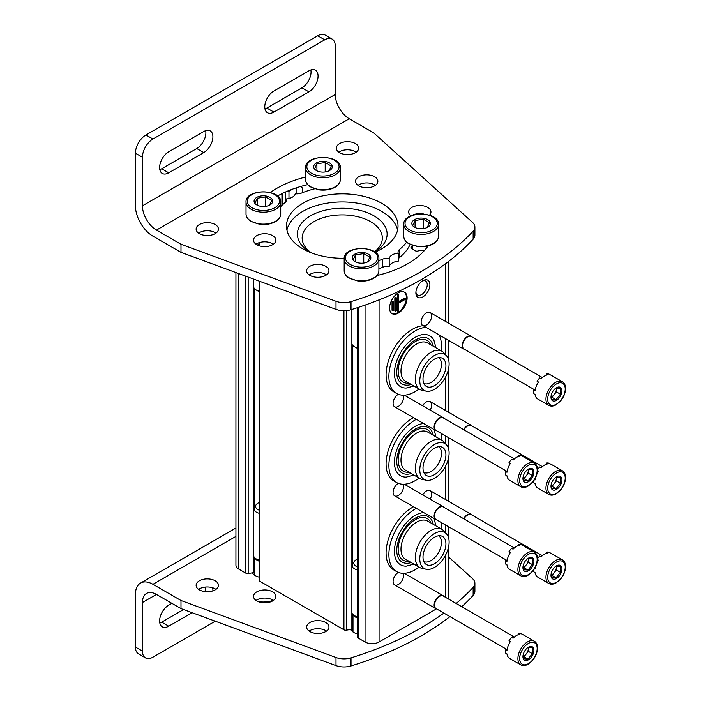 <?xml version="1.0" encoding="UTF-8"?>
<svg xmlns="http://www.w3.org/2000/svg" width="701" height="701" viewBox="0 0 701 701"><rect width="100%" height="100%" fill="white"/><g stroke="black" fill="none" stroke-linecap="round" stroke-linejoin="round"><path stroke-width="1.05" d="M286.437 191.583A2.48 1.428 0 0 0 288.97 191.233L292.729 189.068M302.464 192.687L302.464 188.622A3.715 2.147 0 0 0 300.107 186.632M235.93 272.566L235.93 565.085A9.919 5.722 0 0 0 238.831 569.133L245.771 573.138A2.48 1.428 0 0 0 248.172 573.506L253.727 572.647A0.99 0.57 0 0 0 254.445 571.998L254.445 557.461L254.463 572.095M254.822 569.449A9.052 5.222 0 0 0 254.463 570.263M259.3 579.937A2.48 1.428 0 0 0 259.212 580.305A2.48 1.428 0 0 0 259.94 581.322L343.937 629.813A2.48 1.428 0 0 0 346.329 630.181L351.884 629.323A0.99 0.57 0 0 0 352.612 628.674L352.612 614.129M352.989 626.124A9.052 5.222 0 0 0 352.621 626.939M357.466 636.604A2.48 1.428 0 0 0 357.379 636.981A2.48 1.428 0 0 0 358.106 637.989L365.046 641.993A9.919 5.722 0 0 0 379.066 641.993L436.46 608.862M389.581 308.019A12.399 7.159 120 0 0 392.148 313.697A12.399 7.159 120 0 0 404.547 306.539A12.399 7.159 120 0 0 404.547 292.229A12.399 7.159 120 0 0 394.996 295.55A12.399 7.159 120 0 0 389.581 308.019M422.887 296.891A9.919 5.722 -60 0 1 415.877 292.843A9.919 5.722 -60 0 1 422.887 280.698A9.919 5.722 -60 0 1 429.897 284.746A9.919 5.722 -60 0 1 422.887 296.891M403.206 484.26A7.439 4.294 -60 0 1 398.352 495.458A7.439 4.294 -60 0 1 393.086 492.417A7.439 4.294 -60 0 1 398.291 483.339M403.206 573.322A7.439 4.294 -60 0 1 398.352 584.511A7.439 4.294 -60 0 1 393.086 581.48A7.439 4.294 -60 0 1 398.291 572.402M403.206 395.198A7.439 4.294 -60 0 1 398.352 406.396A7.439 4.294 -60 0 1 393.086 403.355A7.439 4.294 -60 0 1 398.291 394.277M422.712 405.8A7.439 4.294 -60 0 1 426.392 401.945A7.439 4.294 -60 0 1 431.246 402.865A7.439 4.294 -60 0 1 430.151 410.094M422.712 494.862A7.439 4.294 -60 0 1 426.392 490.998A7.439 4.294 -60 0 1 431.246 491.918A7.439 4.294 -60 0 1 430.151 499.156M423.553 325.702A7.439 4.294 -60 0 1 421.135 321.987A7.439 4.294 -60 0 1 426.392 312.883A7.439 4.294 -60 0 1 431.65 315.914A7.439 4.294 -60 0 1 426.392 325.027A7.439 4.294 -60 0 1 424.587 325.702M411.671 248.715L411.671 246.691A2.48 1.428 0 0 0 410.944 247.707A2.48 1.428 0 0 0 411.671 248.715L415.176 250.739A2.48 1.428 0 0 0 418.681 250.739L419.286 250.388A9.052 5.222 0 0 0 424.859 250.038M411.671 246.691L412.276 246.34L412.276 249.065M412.092 245.297A9.052 5.222 0 0 0 412.276 246.34M310.964 252.71A44.864 25.902 180 0 1 310.534 252.456A44.864 25.902 180 0 1 310.263 215.987A44.864 25.902 180 0 1 373.423 215.514A44.864 25.902 180 0 1 374.79 251.983M311.577 252.947A40.088 23.151 180 0 1 302.175 238.55A40.088 23.151 180 0 1 342.254 214.892A40.088 23.151 180 0 1 382.334 238.55A40.088 23.151 180 0 1 374.509 251.79M422.186 281.145A8.035 4.644 -60 0 1 425.577 281.066A8.035 4.644 -60 0 1 426.813 287.506A8.035 4.644 -60 0 1 421.564 294.586A8.035 4.644 -60 0 1 417.542 294.99A8.035 4.644 -60 0 1 415.912 292.019M392.735 310.657L393.436 310.254L393.436 301.342L392.735 301.745L392.735 310.657L392.034 310.254L392.034 301.342L392.735 301.745M392.034 301.342L393.436 301.342M395.539 311.06L396.24 310.657L396.24 297.697L395.539 298.109L395.539 311.06L394.838 310.657L394.838 297.697L395.539 298.109M394.838 297.697L396.24 297.697M405.362 299.318L405.362 298.512L398.703 302.359L398.703 294.665L398.002 295.068L398.002 311.262L398.703 310.858L398.703 303.165L405.362 299.318M398.703 301.544L404.661 298.109L405.362 298.512M398.703 294.665L397.301 294.665L397.301 310.858L398.002 311.262M397.301 294.665L398.002 295.068M391.806 313.478A12.399 7.159 120 0 0 403.846 306.135A12.399 7.159 120 0 0 404.188 292.045M438.668 357.659A14.87 8.587 -60 0 1 440.587 369.655A14.87 8.587 -60 0 1 430.949 382.509A14.87 8.587 -60 0 1 423.798 383.403M419.11 389.002A37.188 21.468 -60 0 1 415.176 391.622A37.188 21.468 -60 0 1 396.582 393.463L393.778 391.841A37.188 21.468 -60 0 1 390.755 354.837A37.188 21.468 -60 0 1 423.238 325.72M396.582 393.463A37.188 21.468 -60 0 1 393.559 356.45A37.188 21.468 -60 0 1 426.042 327.341M439.124 334.885A37.188 21.468 -60 0 1 441.174 350.789M413.888 385.988L406.282 388.03A29.328 16.938 -60 0 1 400.508 352.787A29.328 16.938 -60 0 1 433.91 340.169L435.952 347.775M411.207 384.437A26.2 15.124 -60 0 1 398.44 380.091C395.977 375.28 396.214 368.691 399.167 360.332C405.502 346.347 413.485 338.679 423.124 337.347A26.2 15.124 -60 0 1 433.271 346.224M408.928 383.123A24.044 13.88 -60 0 1 403.154 354.312A24.044 13.88 -60 0 1 430.992 344.91M426.243 391.158L422.212 390.334A22.064 12.741 -60 0 1 419.917 389.476L405.546 381.178A22.064 12.741 -60 0 1 405.546 355.696A22.064 12.741 -60 0 1 427.61 342.955L441.98 351.262A22.064 12.741 -60 0 1 443.873 352.813L446.598 355.889A20.732 11.97 -60 0 1 447.404 372.853A20.732 11.97 -60 0 1 434.454 389.318A20.732 11.97 -60 0 1 426.243 391.158A20.732 11.97 -60 0 1 424.087 366.404A20.732 11.97 -60 0 1 446.598 355.889M419.917 389.476A22.064 12.741 -60 0 1 419.917 363.994A22.064 12.741 -60 0 1 441.98 351.262M434.454 385.62A16.202 9.358 -60 0 1 424.972 385.278A16.202 9.358 -60 0 1 426.357 367.71A16.202 9.358 -60 0 1 440.876 357.729A16.202 9.358 -60 0 1 445.415 369.944A16.202 9.358 -60 0 1 434.454 385.62M438.668 446.712A14.87 8.587 -60 0 1 440.587 458.717A14.87 8.587 -60 0 1 430.949 471.571A14.87 8.587 -60 0 1 423.798 472.456M419.11 478.064A37.188 21.468 -60 0 1 415.176 480.676A37.188 21.468 -60 0 1 396.582 482.516L393.778 480.904A37.188 21.468 -60 0 1 388.31 450.34A37.188 21.468 -60 0 1 413.546 417.682M396.582 482.516A37.188 21.468 -60 0 1 391.114 451.961A37.188 21.468 -60 0 1 416.359 419.303M441.428 433.551A37.188 21.468 -60 0 1 441.174 439.851M413.888 475.05L406.282 477.092A29.328 16.938 -60 0 1 396.354 451.111A29.328 16.938 -60 0 1 423.728 423.562M411.207 473.499A26.2 15.124 -60 0 1 398.44 469.153C395.977 464.342 396.214 457.753 399.167 449.385C405.502 435.4 413.485 427.741 423.124 426.41A26.2 15.124 -60 0 1 433.271 435.286M408.928 472.185A24.044 13.88 -60 0 1 403.154 443.374A24.044 13.88 -60 0 1 430.992 433.972M426.243 480.211L422.212 479.396A22.064 12.741 -60 0 1 419.917 478.529L405.546 470.231A22.064 12.741 -60 0 1 405.546 444.758A22.064 12.741 -60 0 1 427.61 432.018L441.98 440.316A22.064 12.741 -60 0 1 443.873 441.867L446.598 444.951A20.732 11.97 -60 0 1 447.404 461.906A20.732 11.97 -60 0 1 434.454 478.38A20.732 11.97 -60 0 1 426.243 480.211A20.732 11.97 -60 0 1 424.087 455.466A20.732 11.97 -60 0 1 446.598 444.951M419.917 478.529A22.064 12.741 -60 0 1 419.917 453.056A22.064 12.741 -60 0 1 441.98 440.316M434.454 474.682A16.202 9.358 -60 0 1 424.972 474.34A16.202 9.358 -60 0 1 426.357 456.772A16.202 9.358 -60 0 1 440.876 446.782A16.202 9.358 -60 0 1 445.415 458.997A16.202 9.358 -60 0 1 434.454 474.682M438.668 535.774A14.87 8.587 -60 0 1 440.587 547.779A14.87 8.587 -60 0 1 430.949 560.634A14.87 8.587 -60 0 1 423.798 561.519M419.11 567.127A37.188 21.468 -60 0 1 415.176 569.738A37.188 21.468 -60 0 1 396.582 571.578L393.778 569.957A37.188 21.468 -60 0 1 388.31 539.402A37.188 21.468 -60 0 1 413.546 506.744M396.582 571.578A37.188 21.468 -60 0 1 391.114 541.023A37.188 21.468 -60 0 1 416.359 508.365M441.428 522.613A37.188 21.468 -60 0 1 441.174 528.913M413.888 564.112L406.282 566.145A29.328 16.938 -60 0 1 396.354 540.164A29.328 16.938 -60 0 1 423.728 512.624M411.207 562.561A26.2 15.124 -60 0 1 398.44 558.215C395.977 553.396 396.214 546.806 399.167 538.447C405.502 524.462 413.485 516.803 423.124 515.463A26.2 15.124 -60 0 1 433.271 524.348M408.928 561.247A24.044 13.88 -60 0 1 403.154 532.436A24.044 13.88 -60 0 1 430.992 523.034M426.243 569.273L422.212 568.45A22.064 12.741 -60 0 1 419.917 567.591L405.546 559.293A22.064 12.741 -60 0 1 405.546 533.82A22.064 12.741 -60 0 1 427.61 521.08L441.98 529.378A22.064 12.741 -60 0 1 443.873 530.929L446.598 534.013A20.732 11.97 -60 0 1 447.404 550.968A20.732 11.97 -60 0 1 434.454 567.442A20.732 11.97 -60 0 1 426.243 569.273A20.732 11.97 -60 0 1 424.087 544.519A20.732 11.97 -60 0 1 446.598 534.013M419.917 567.591A22.064 12.741 -60 0 1 419.917 542.118A22.064 12.741 -60 0 1 441.98 529.378M434.454 563.735A16.202 9.358 -60 0 1 424.972 563.402A16.202 9.358 -60 0 1 426.357 545.834A16.202 9.358 -60 0 1 440.876 535.844A16.202 9.358 -60 0 1 445.415 548.059A16.202 9.358 -60 0 1 434.454 563.735M548.769 405.344L537.72 398.974A13.634 7.869 -60 0 1 535.021 394.409L533.619 393.603A13.634 7.869 120 0 1 533.619 390.098L535.021 390.913A13.634 7.869 -60 0 1 538.464 382.027L537.062 381.213A13.634 7.869 120 0 1 539.691 377.953L541.093 378.759A13.634 7.869 -60 0 1 547.989 374.781L546.587 373.966A13.634 7.869 120 0 1 549.207 374.203L550.609 375.009A13.634 7.869 -60 0 1 551.354 375.359L562.404 381.73A13.634 7.869 -60 0 0 548.769 389.607A13.634 7.869 -60 0 0 548.769 405.344C550.828 406.492 553.247 406.317 556.007 404.845L560.458 401.121C563.735 397.152 565.444 392.937 565.584 388.477C565.532 385.235 564.471 382.991 562.404 381.73M561.939 390.886A7.746 4.469 -60 0 1 556.463 400.367A7.746 4.469 -60 0 1 550.986 397.213A7.746 4.469 -60 0 1 551.713 393.62A7.746 4.469 -60 0 1 557.873 387.118A7.746 4.469 -60 0 1 561.939 390.886M551.661 399.255L556.042 399.649L560.423 394.199L560.423 388.354L556.042 387.96M556.27 387.855A6.195 3.575 -60 0 1 556.392 388.95L556.392 387.828M556.392 388.95A6.195 3.575 -60 0 1 554.202 394.593L556.392 391.868L556.392 388.95M551.109 397.239L552.011 397.318L554.202 394.593A6.195 3.575 -60 0 1 551.065 396.959M560.423 394.199L556.392 391.868M556.042 399.649L552.011 397.318M533.619 390.098A4.96 2.865 120 0 0 535.301 389.318M538.149 382.518A4.96 2.865 120 0 0 537.457 381.44M546.281 375.21A4.96 2.865 120 0 0 546.587 373.966M464.649 349.396A7.439 4.294 -60 0 1 463.694 349.072A7.439 4.294 -60 0 1 463.694 340.484A7.439 4.294 -60 0 1 471.133 336.191A7.439 4.294 -60 0 1 471.887 336.857M534.574 389.774L464.036 349.045A7.238 4.18 -60 0 1 464.036 340.686A7.238 4.18 -60 0 1 471.274 336.506L542.381 377.559M548.769 494.407C550.828 495.546 553.247 495.379 556.007 493.898L560.458 490.183C563.735 486.205 565.444 481.99 565.584 477.539C565.532 474.297 564.471 472.045 562.404 470.792A13.634 7.869 -60 0 0 548.769 478.66A13.634 7.869 -60 0 0 548.769 494.407L537.72 488.036A13.634 7.869 -60 0 1 535.021 483.471L533.619 482.665A13.634 7.869 120 0 1 533.496 481.123M534.477 479.659L535.021 479.966A13.634 7.869 -60 0 1 535.371 478.064M537.089 473.455A13.634 7.869 -60 0 1 538.464 471.081L537.527 470.537A4.96 2.865 120 0 1 538.149 471.58M537.536 469.582A13.634 7.869 120 0 1 539.691 467.006L541.093 467.821A13.634 7.869 -60 0 1 547.989 463.834L546.587 463.028A13.634 7.869 120 0 1 549.207 463.265L550.609 464.071A13.634 7.869 -60 0 1 551.354 464.412L562.404 470.792M561.939 479.94A7.746 4.469 -60 0 1 556.463 489.429A7.746 4.469 -60 0 1 550.986 486.266A7.746 4.469 -60 0 1 551.713 482.682A7.746 4.469 -60 0 1 557.873 476.181A7.746 4.469 -60 0 1 561.939 479.94M551.661 488.317L556.042 488.711L560.423 483.261L560.423 477.416L556.042 477.022M556.27 476.917A6.195 3.575 -60 0 1 556.392 478.003L556.392 476.882M556.392 478.003A6.195 3.575 -60 0 1 554.202 483.655L556.392 480.93L556.392 478.003M551.109 486.301L552.011 486.38L554.202 483.655A6.195 3.575 -60 0 1 551.065 486.021M560.423 483.261L556.392 480.93M556.042 488.711L552.011 486.38M546.281 464.272A4.96 2.865 120 0 0 546.587 463.028M463.633 429.652A7.439 4.294 -60 0 1 471.133 425.253A7.439 4.294 -60 0 1 471.887 425.919M463.974 429.853A7.238 4.18 -60 0 1 471.274 425.568L542.381 466.621M548.769 583.469C550.828 584.608 553.247 584.441 556.007 582.96L560.458 579.245C563.735 575.267 565.444 571.052 565.584 566.601C565.532 563.359 564.471 561.107 562.404 559.854A13.634 7.869 -60 0 0 548.769 567.722A13.634 7.869 -60 0 0 548.769 583.469L537.72 577.089A13.634 7.869 -60 0 1 535.021 572.533L533.619 571.718A13.634 7.869 120 0 1 533.496 570.176M534.477 568.721L535.021 569.028A13.634 7.869 -60 0 1 535.371 567.118M537.089 562.517A13.634 7.869 -60 0 1 538.464 560.143L537.527 559.6A4.96 2.865 120 0 1 538.149 560.634M537.536 558.644A13.634 7.869 120 0 1 539.691 556.068L541.093 556.874A13.634 7.869 -60 0 1 547.989 552.896L546.587 552.09A13.634 7.869 120 0 1 549.207 552.318L550.609 553.133A13.634 7.869 -60 0 1 551.354 553.475L562.404 559.854M561.939 569.002A7.746 4.469 -60 0 1 556.463 578.491A7.746 4.469 -60 0 1 550.986 575.328A7.746 4.469 -60 0 1 551.713 571.744A7.746 4.469 -60 0 1 557.873 565.234A7.746 4.469 -60 0 1 561.939 569.002M551.661 577.379L556.042 577.764L560.423 572.314L560.423 566.469L556.042 566.084M556.27 565.979A6.195 3.575 -60 0 1 556.392 567.065L556.392 565.944M556.392 567.065A6.195 3.575 -60 0 1 554.202 572.708L556.392 569.983L556.392 567.065M551.109 575.355L552.011 575.442L554.202 572.708A6.195 3.575 -60 0 1 551.065 575.083M560.423 572.314L556.392 569.983M556.042 577.764L552.011 575.442M546.281 553.334A4.96 2.865 120 0 0 546.587 552.09M463.633 518.714A7.439 4.294 -60 0 1 471.133 514.315A7.439 4.294 -60 0 1 471.887 514.981M463.974 518.915A7.238 4.18 -60 0 1 471.274 514.63L542.381 555.683M520.72 486.713L509.68 480.343A13.634 7.869 -60 0 1 506.972 475.777L505.57 474.971A13.634 7.869 120 0 1 505.57 471.466L506.972 472.281A13.634 7.869 -60 0 1 510.416 463.396L509.014 462.581A13.634 7.869 120 0 1 511.642 459.313L513.044 460.128A13.634 7.869 -60 0 1 519.94 456.149L518.538 455.335A13.634 7.869 120 0 1 521.167 455.571L522.569 456.377A13.634 7.869 -60 0 1 523.314 456.728L534.355 463.098A13.634 7.869 -60 0 0 520.72 470.976A13.634 7.869 -60 0 0 520.72 486.713C522.788 487.852 525.198 487.686 527.967 486.214L532.409 482.49C535.687 478.52 537.404 474.305 537.544 469.845C537.492 466.603 536.423 464.351 534.355 463.098M533.89 472.255A7.746 4.469 -60 0 1 528.414 481.736A7.746 4.469 -60 0 1 522.937 478.573A7.746 4.469 -60 0 1 523.673 474.989A7.746 4.469 -60 0 1 529.833 468.487A7.746 4.469 -60 0 1 533.89 472.255M523.612 480.623L527.993 481.017L532.374 475.567L532.374 469.723L527.993 469.328M528.23 469.223A6.195 3.575 -60 0 1 528.344 470.31L528.344 469.188M528.344 470.31A6.195 3.575 -60 0 1 526.153 475.961L528.344 473.236L528.344 470.31M523.069 478.608L523.962 478.687L526.153 475.961A6.195 3.575 -60 0 1 523.016 478.327M532.374 475.567L528.344 473.236M527.993 481.017L523.962 478.687M505.57 471.466A4.96 2.865 120 0 0 507.252 470.686M510.1 463.887A4.96 2.865 120 0 0 509.408 462.809M518.232 456.579A4.96 2.865 120 0 0 518.538 455.335M436.6 430.764A7.439 4.294 -60 0 1 435.645 430.44A7.439 4.294 -60 0 1 435.645 421.853A7.439 4.294 -60 0 1 443.085 417.559A7.439 4.294 -60 0 1 443.838 418.225M506.534 471.142L435.987 430.414A7.238 4.18 -60 0 1 435.987 422.055A7.238 4.18 -60 0 1 443.225 417.875L514.332 458.927M520.72 575.775L509.68 569.396A13.634 7.869 -60 0 1 506.972 564.84L505.57 564.033A13.634 7.869 120 0 1 505.57 560.528L506.972 561.335A13.634 7.869 -60 0 1 510.416 552.449L509.014 551.643A13.634 7.869 120 0 1 511.642 548.375L513.044 549.19A13.634 7.869 -60 0 1 519.94 545.203L518.538 544.397A13.634 7.869 120 0 1 521.167 544.633L522.569 545.439A13.634 7.869 -60 0 1 523.314 545.781L534.355 552.16A13.634 7.869 -60 0 0 520.72 560.029A13.634 7.869 -60 0 0 520.72 575.775C522.788 576.914 525.198 576.748 527.967 575.267L532.409 571.552C535.687 567.573 537.404 563.359 537.544 558.907C537.492 555.665 536.423 553.413 534.355 552.16M533.89 561.308A7.746 4.469 -60 0 1 528.414 570.798A7.746 4.469 -60 0 1 522.937 567.635A7.746 4.469 -60 0 1 523.673 564.051A7.746 4.469 -60 0 1 529.833 557.549A7.746 4.469 -60 0 1 533.89 561.308M523.612 569.685L527.993 570.079L532.374 564.62L532.374 558.785L527.993 558.39M528.23 558.285A6.195 3.575 -60 0 1 528.344 559.372L528.344 558.25M528.344 559.372A6.195 3.575 -60 0 1 526.153 565.024L528.344 562.298L528.344 559.372M523.069 567.67L523.962 567.749L526.153 565.024A6.195 3.575 -60 0 1 523.016 567.389M532.374 564.62L528.344 562.298M527.993 570.079L523.962 567.749M505.57 560.528A4.96 2.865 120 0 0 507.252 559.748M510.1 552.949A4.96 2.865 120 0 0 509.408 551.871M518.232 545.641A4.96 2.865 120 0 0 518.538 544.397M436.6 519.827A7.439 4.294 -60 0 1 435.645 519.502A7.439 4.294 -60 0 1 435.645 510.915A7.439 4.294 -60 0 1 443.085 506.621A7.439 4.294 -60 0 1 443.838 507.287M506.534 560.195L435.987 519.476A7.238 4.18 -60 0 1 435.987 511.117A7.238 4.18 -60 0 1 443.225 506.937L514.332 547.989M520.72 664.837L509.68 658.458A13.634 7.869 -60 0 1 506.972 653.902L505.57 653.087A13.634 7.869 120 0 1 505.57 649.59L506.972 650.397A13.634 7.869 -60 0 1 510.416 641.511L509.014 640.705A13.634 7.869 120 0 1 511.642 637.437L513.044 638.243A13.634 7.869 -60 0 1 519.94 634.265L518.538 633.459A13.634 7.869 120 0 1 521.167 633.686L522.569 634.501A13.634 7.869 -60 0 1 523.314 634.843L534.355 641.222A13.634 7.869 -60 0 0 520.72 649.091A13.634 7.869 -60 0 0 520.72 664.837C522.788 665.976 525.198 665.81 527.967 664.329L532.409 660.614C535.687 656.635 537.404 652.421 537.544 647.969C537.492 644.727 536.423 642.475 534.355 641.222M533.89 650.37A7.746 4.469 -60 0 1 528.414 659.86A7.746 4.469 -60 0 1 522.937 656.697A7.746 4.469 -60 0 1 523.673 653.113A7.746 4.469 -60 0 1 529.833 646.602A7.746 4.469 -60 0 1 533.89 650.37M523.612 658.747L527.993 659.133L532.374 653.683L532.374 647.838L527.993 647.452M528.23 647.347A6.195 3.575 -60 0 1 528.344 648.434L528.344 647.312M528.344 648.434A6.195 3.575 -60 0 1 526.153 654.077L528.344 651.352L528.344 648.434M523.069 656.723L523.962 656.802L526.153 654.077A6.195 3.575 -60 0 1 523.016 656.451M532.374 653.683L528.344 651.352M527.993 659.133L523.962 656.802M505.57 649.59A4.96 2.865 120 0 0 507.252 648.802M510.1 642.002A4.96 2.865 120 0 0 509.408 640.933M518.232 634.694A4.96 2.865 120 0 0 518.538 633.459M436.6 608.88A7.439 4.294 -60 0 1 435.645 608.564A7.439 4.294 -60 0 1 435.645 599.977A7.439 4.294 -60 0 1 443.085 595.684A7.439 4.294 -60 0 1 443.838 596.349M506.534 649.257L435.987 608.529A7.238 4.18 -60 0 1 435.987 600.17A7.238 4.18 -60 0 1 443.225 595.99L514.332 637.051M335.244 45.907L335.244 94.486L142.426 205.805A19.83 11.453 60 0 0 156.446 230.094L180.989 244.263L180.989 252.36L152.941 236.167A24.789 14.309 60 0 1 135.416 205.805L135.416 153.186A14.87 8.587 120 0 1 145.931 134.969L317.711 35.786A14.87 8.587 120 0 1 325.15 35.05L332.16 39.098A14.87 8.587 -60 0 1 335.244 45.907M180.989 244.263L336.007 301.281A14.87 8.587 180 0 0 351.017 301.614A297.478 171.745 180 0 0 473.14 231.102A14.87 8.587 180 0 0 474.901 227.054A14.87 8.587 180 0 0 472.57 222.445L373.808 132.945L349.264 118.776A19.83 11.453 60 0 1 335.244 94.486M332.16 39.098A14.87 8.587 -60 0 0 324.729 39.834L152.941 139.017A14.87 8.587 -60 0 0 142.426 157.234L142.426 205.805M159.802 169.633A12.89 7.439 120 0 0 161.703 168.766L196.762 148.524A12.89 7.439 120 0 0 205.682 130.658M264.978 108.909A12.89 7.439 120 0 0 266.879 108.05L301.938 87.809A12.89 7.439 120 0 0 310.85 69.934M203.772 152.573A12.89 7.439 -60 0 0 212.201 141.216A12.89 7.439 -60 0 0 210.221 130.885A12.89 7.439 -60 0 0 203.772 131.525L168.722 151.766A12.89 7.439 -60 0 0 160.301 163.123A12.89 7.439 -60 0 0 162.273 173.454A12.89 7.439 -60 0 0 168.722 172.814L203.772 152.573L196.762 148.524M308.948 91.857A12.89 7.439 -60 0 0 317.369 80.492A12.89 7.439 -60 0 0 315.397 70.161A12.89 7.439 -60 0 0 308.948 70.801L273.889 91.042A12.89 7.439 -60 0 0 265.469 102.407A12.89 7.439 -60 0 0 267.449 112.73A12.89 7.439 -60 0 0 273.889 112.09L308.948 91.857L301.938 87.809M309.132 274.871A11.155 6.44 180 0 1 325.693 274.363A11.155 6.44 180 0 1 326.482 274.871M256.031 244.211A11.155 6.44 180 0 1 272.593 243.711A11.155 6.44 180 0 1 273.381 244.211M358.027 185.327A11.155 6.44 180 0 1 374.597 184.819A11.155 6.44 180 0 1 375.385 185.327M411.934 215.461A11.155 6.44 180 0 1 423.746 214.007M474.901 227.054L474.901 235.15A14.87 8.587 180 0 1 473.14 239.199A297.478 171.745 180 0 1 351.017 309.711A14.87 8.587 180 0 1 336.007 309.378L180.989 252.36M198.602 233.135A11.155 6.44 180 0 1 215.172 232.627A11.155 6.44 180 0 1 215.961 233.135M338.837 152.17A11.155 6.44 180 0 1 355.398 151.661A11.155 6.44 180 0 1 356.187 152.17M286.919 230.094A55.773 32.202 180 0 1 324.195 203.676A55.773 32.202 180 0 1 381.695 211.378A55.773 32.202 180 0 1 397.59 230.094M410.103 244.456A70.153 40.5 180 0 1 399.719 257.381A8.184 4.723 180 0 0 398.203 259.265M378.89 260.588A70.153 40.5 180 0 0 382.492 259.23L382.492 267.326A8.184 4.723 180 0 1 389.204 266.45A10.664 6.151 180 0 1 398.203 261.254L398.203 253.157A8.184 4.723 180 0 1 398.019 252.158A8.184 4.723 180 0 1 399.719 249.284L399.719 257.381M382.492 267.326A70.153 40.5 180 0 1 378.89 268.685M277.535 196.017A92.462 53.381 180 0 1 307.651 184.643M325.693 266.266A11.155 6.44 180 0 1 328.962 270.823A11.155 6.44 180 0 1 317.807 277.263A11.155 6.44 180 0 1 306.652 270.823A11.155 6.44 180 0 1 313.54 264.873A11.155 6.44 180 0 1 325.693 266.266M272.593 235.615A11.155 6.44 180 0 1 275.861 240.163A11.155 6.44 180 0 1 264.706 246.603A11.155 6.44 180 0 1 253.552 240.163A11.155 6.44 180 0 1 260.439 234.213A11.155 6.44 180 0 1 272.593 235.615M374.597 176.722A11.155 6.44 180 0 1 377.865 181.279A11.155 6.44 180 0 1 366.702 187.719A11.155 6.44 180 0 1 355.547 181.279A11.155 6.44 180 0 1 362.435 175.329A11.155 6.44 180 0 1 374.597 176.722M410.961 215.855A11.155 6.44 180 0 1 408.648 211.93A11.155 6.44 180 0 1 415.535 205.98A11.155 6.44 180 0 1 427.689 207.382A11.155 6.44 180 0 1 430.957 211.93A11.155 6.44 180 0 1 429.459 215.154M215.172 224.53A11.155 6.44 180 0 1 218.44 229.087A11.155 6.44 180 0 1 207.286 235.527A11.155 6.44 180 0 1 196.122 229.087A11.155 6.44 180 0 1 203.01 223.137A11.155 6.44 180 0 1 215.172 224.53M355.398 143.565A11.155 6.44 180 0 1 358.667 148.121A11.155 6.44 180 0 1 347.512 154.562A11.155 6.44 180 0 1 336.357 148.121A11.155 6.44 180 0 1 343.245 142.172A11.155 6.44 180 0 1 355.398 143.565M344.209 258.231A55.773 32.202 180 0 1 286.481 226.046A55.773 32.202 180 0 1 320.909 196.298A55.773 32.202 180 0 1 381.695 203.281A55.773 32.202 180 0 1 398.028 226.046A55.773 32.202 180 0 1 374.982 252.123M428.381 245.473A92.462 53.381 180 0 1 376.779 275.572M382.492 259.23A8.184 4.723 180 0 1 389.204 258.354A10.664 6.151 180 0 1 398.203 253.157M406.755 241.976A70.153 40.5 180 0 1 399.719 249.284M280.724 206.593A70.153 40.5 180 0 1 284.79 202.817A8.184 4.723 180 0 0 286.49 199.934A8.184 4.723 180 0 0 286.306 198.944L286.306 200.924M270.341 192.495A92.462 53.381 180 0 1 305.618 177.029M286.306 198.944A10.664 6.151 180 0 0 295.305 193.748A8.184 4.723 180 0 0 302.017 192.871A70.153 40.5 180 0 1 315.24 188.665M389.204 258.354L389.204 266.45M156.446 594.43L180.989 608.599L180.989 600.503L152.941 584.31A24.789 14.309 -120 0 0 140.55 583.083A24.789 14.309 -120 0 0 135.416 594.43L135.416 647.058A14.87 8.587 120 0 0 138.491 653.867L145.501 657.915A14.87 8.587 -60 0 1 142.426 651.106L142.426 602.527L156.446 594.43A19.83 11.453 -120 0 0 146.535 593.449A19.83 11.453 -120 0 0 142.426 602.527M159.802 623.031A12.89 7.439 120 0 0 161.703 622.164L183.557 609.546M204.841 591.609A12.89 7.439 120 0 0 205.849 587.035M145.501 657.915A14.87 8.587 -60 0 0 152.941 657.179L215.251 621.2M171.876 603.342L168.722 605.156A12.89 7.439 -60 0 0 160.301 616.521A12.89 7.439 -60 0 0 162.273 626.852A12.89 7.439 -60 0 0 168.722 626.212L192.127 612.7M212.613 587.762A12.89 7.439 -60 0 1 212.867 590.899M256.82 600.959A11.155 6.44 0 0 0 268.974 602.352A11.155 6.44 0 0 0 275.861 596.402A11.155 6.44 0 0 0 264.706 589.962A11.155 6.44 0 0 0 253.552 596.402A11.155 6.44 0 0 0 256.82 600.959M309.921 631.61A11.155 6.44 0 0 0 322.074 633.012A11.155 6.44 0 0 0 328.962 627.062A11.155 6.44 0 0 0 317.807 620.622A11.155 6.44 0 0 0 306.652 627.062A11.155 6.44 0 0 0 309.921 631.61M456.176 603.473A297.478 171.745 0 0 0 473.14 587.342A14.87 8.587 0 0 0 474.901 583.293A14.87 8.587 0 0 0 472.57 578.684L448.579 556.944M180.989 600.503L336.007 657.52A14.87 8.587 0 0 0 351.017 657.853A297.478 171.745 0 0 0 443.882 613.086M199.391 589.874A11.155 6.44 0 0 0 211.553 591.276A11.155 6.44 0 0 0 218.44 585.326A11.155 6.44 0 0 0 207.286 578.886A11.155 6.44 0 0 0 196.122 585.326A11.155 6.44 0 0 0 199.391 589.874M350.78 629.489A11.155 6.44 0 0 0 357.379 633.853M252.518 572.831A11.155 6.44 0 0 0 259.212 577.125M273.381 600.45A11.155 6.44 0 0 0 256.031 600.45M326.482 631.11A11.155 6.44 0 0 0 309.132 631.11M461.757 606.689A297.478 171.745 0 0 0 473.14 595.438A14.87 8.587 0 0 0 474.901 591.39L474.901 583.293M180.989 608.599L336.007 665.617A14.87 8.587 0 0 0 351.017 665.95A297.478 171.745 0 0 0 449.963 616.6M215.961 589.375A11.155 6.44 0 0 0 198.602 589.375M254.822 573.015A92.462 53.381 0 0 0 253.911 574.627M368.113 261.622A9.297 5.371 180 0 1 354.96 261.622A9.297 5.371 180 0 1 354.96 254.034A9.297 5.371 180 0 1 368.113 254.034A9.297 5.371 180 0 1 368.113 261.622M367.613 261.911L369.83 257.118L363.758 253.613L355.468 254.901L353.243 259.685M357.379 347.915A9.919 5.722 180 0 1 354.522 346.767A9.919 5.722 180 0 1 351.884 344.033M357.379 348.257A7.79 4.495 180 0 1 356.029 347.635L354.522 346.767M363.758 253.613L363.758 263.041M355.468 254.901L355.468 261.832M427.706 227.212A9.297 5.371 180 0 1 414.563 227.212A9.297 5.371 180 0 1 414.563 219.623A9.297 5.371 180 0 1 427.706 219.623A9.297 5.371 180 0 1 427.706 227.212M427.207 227.501L429.433 222.716L423.36 219.211L415.062 220.491L412.836 225.275M423.36 219.211L423.36 228.631M415.062 220.491L415.062 227.431M269.946 204.946A9.297 5.371 180 0 1 256.803 204.946A9.297 5.371 180 0 1 256.803 197.358A9.297 5.371 180 0 1 269.946 197.358A9.297 5.371 180 0 1 269.946 204.946M269.447 205.235L271.673 200.451L265.6 196.946L257.302 198.225L255.076 203.018M259.212 244.404A9.919 5.722 180 0 1 257.013 243.597M259.212 291.239A9.919 5.722 180 0 1 256.364 290.091A9.919 5.722 180 0 1 253.727 287.357M259.212 291.581A7.79 4.495 180 0 1 257.872 290.959L256.364 290.091M265.6 196.946L265.6 206.366M257.302 198.225L257.302 205.165M329.549 170.536A9.297 5.371 180 0 1 316.396 170.536A9.297 5.371 180 0 1 316.396 162.947A9.297 5.371 180 0 1 329.549 162.947A9.297 5.371 180 0 1 329.549 170.536M329.049 170.825L331.266 166.041L325.194 162.536L316.905 163.815L314.679 168.608M325.194 162.536L325.194 171.955M316.905 163.815L316.905 170.755M351.884 612.954A9.919 5.722 0 0 0 352.489 613.971L353.733 615.583A8.552 4.942 0 0 0 357.379 617.879M352.489 613.971A9.919 5.722 0 0 0 357.379 616.836M351.884 566.11A9.919 5.722 0 0 0 357.379 569.992M357.379 559.258A7.79 4.495 0 0 0 356.029 559.88L356.029 559.88A7.79 4.495 0 0 0 357.379 566.855M253.727 556.279A9.919 5.722 0 0 0 254.323 557.304L255.567 558.907A8.552 4.942 0 0 0 259.212 561.203M254.323 557.304A9.919 5.722 0 0 0 259.212 560.16M253.727 509.443A9.919 5.722 0 0 0 259.212 513.316M259.212 502.582A7.79 4.495 0 0 0 257.872 503.204L257.872 503.204A7.79 4.495 0 0 0 259.212 510.188M282.661 204.683L282.661 193.327M285.465 202.221L285.465 192.021M288.97 198.506L288.97 191.233M296.12 193.826L296.12 187.886M238.831 569.133L238.831 273.635M245.771 573.138L245.771 276.194M248.172 573.506L248.172 277.07M253.727 572.647L253.727 279.112M254.445 510.617L254.445 288.532L254.463 510.626M259.94 581.322L259.94 281.399M259.94 245.99L259.94 242.441M343.937 629.813L343.937 310.727M346.329 630.181L346.329 310.622M351.884 629.323L351.884 309.439M352.621 345.225L352.621 567.302L352.612 345.207M358.106 637.989L358.106 307.45M365.046 641.993L365.046 305.093M379.066 641.993L379.066 299.87M445.678 597.41L445.678 554.929M445.678 532.97L445.678 525.067M445.678 499.62L445.678 465.876M445.678 443.908L445.678 436.004M445.678 410.558L445.678 376.814M445.678 354.846L445.678 338.671M445.678 321.496L445.678 263.629M565.225 388.985A12.399 7.159 -60 0 1 552.081 405.344A12.399 7.159 -60 0 1 552.081 387.811A12.399 7.159 -60 0 1 565.225 388.985M565.225 478.047A12.399 7.159 -60 0 1 552.081 494.398A12.399 7.159 -60 0 1 552.081 476.873A12.399 7.159 -60 0 1 565.225 478.047M565.225 567.109A12.399 7.159 -60 0 1 552.081 583.46A12.399 7.159 -60 0 1 552.081 565.935A12.399 7.159 -60 0 1 565.225 567.109M537.176 470.353A12.399 7.159 -60 0 1 524.033 486.713A12.399 7.159 -60 0 1 524.033 469.179A12.399 7.159 -60 0 1 537.176 470.353M537.176 559.416A12.399 7.159 -60 0 1 524.033 575.766A12.399 7.159 -60 0 1 524.033 558.241A12.399 7.159 -60 0 1 537.176 559.416M537.176 648.478A12.399 7.159 -60 0 1 524.033 664.828A12.399 7.159 -60 0 1 524.033 647.303A12.399 7.159 -60 0 1 537.176 648.478M142.426 157.234L135.416 153.186M152.941 139.017L145.931 134.969M324.729 39.834L317.711 35.786M349.264 118.776L156.446 230.094M336.007 301.281L336.007 309.378M351.017 301.614L351.017 309.711M473.14 231.102L473.14 239.199M273.889 112.09L266.879 108.05M168.722 172.814L161.703 168.766M142.426 651.106L135.416 647.058M152.941 584.31L235.93 536.396M473.14 595.438L473.14 587.342M351.017 665.95L351.017 657.853M336.007 665.617L336.007 657.52M168.722 626.212L161.703 622.164M372.932 264.408A16.114 9.306 180 0 1 345.97 260.237A16.114 9.306 180 0 1 365.712 248.837A16.114 9.306 180 0 1 372.932 264.408M373.808 265.924A17.35 10.016 180 0 1 354.899 268.097A17.35 10.016 180 0 1 344.182 258.835C343.052 245.201 380.021 245.201 378.89 258.835A17.35 10.016 180 0 1 373.808 265.924M373.808 277.868A17.35 10.016 180 0 1 354.899 280.041A17.35 10.016 180 0 1 344.182 270.779C344.226 273.495 345.742 275.852 348.721 277.859L357.747 280.97C363.793 281.662 369.076 280.786 373.598 278.315C377.059 276.247 378.829 273.74 378.89 270.779A17.35 10.016 180 0 1 373.808 277.868M432.526 229.998A16.114 9.306 180 0 1 405.572 225.827A16.114 9.306 180 0 1 425.305 214.427A16.114 9.306 180 0 1 432.526 229.998M433.402 231.514A17.35 10.016 180 0 1 414.493 233.687A17.35 10.016 180 0 1 403.785 224.425C402.654 210.791 439.615 210.791 438.484 224.425A17.35 10.016 180 0 1 433.402 231.514M433.402 243.457A17.35 10.016 180 0 1 414.493 245.63A17.35 10.016 180 0 1 403.785 236.368C403.829 239.085 405.344 241.442 408.324 243.449L417.349 246.559C423.395 247.26 428.679 246.375 433.2 243.913C436.662 241.845 438.423 239.33 438.484 236.368A17.35 10.016 180 0 1 433.402 243.457M274.766 207.733A16.114 9.306 180 0 1 247.812 203.562A16.114 9.306 180 0 1 267.545 192.17A16.114 9.306 180 0 1 274.766 207.733M275.642 209.249A17.35 10.016 180 0 1 256.732 211.422A17.35 10.016 180 0 1 246.025 202.168C244.894 188.534 281.855 188.534 280.724 202.168A17.35 10.016 180 0 1 275.642 209.249M275.642 221.192A17.35 10.016 180 0 1 256.732 223.365A17.35 10.016 180 0 1 246.025 214.103C246.069 216.819 247.584 219.176 250.564 221.183L259.589 224.294C265.635 224.995 270.919 224.11 275.44 221.647C278.902 219.579 280.663 217.065 280.724 214.103A17.35 10.016 180 0 1 275.642 221.192M334.368 173.322A16.114 9.306 180 0 1 307.406 169.151A16.114 9.306 180 0 1 327.148 157.76A16.114 9.306 180 0 1 334.368 173.322M335.244 174.838A17.35 10.016 180 0 1 316.335 177.011A17.35 10.016 180 0 1 305.618 167.758C304.488 154.124 341.457 154.124 340.327 167.758A17.35 10.016 180 0 1 335.244 174.838M335.244 186.781A17.35 10.016 180 0 1 316.335 188.955A17.35 10.016 180 0 1 305.618 179.701C305.662 182.409 307.178 184.766 310.157 186.773L319.183 189.883C325.229 190.584 330.513 189.699 335.034 187.237C338.495 185.169 340.265 182.654 340.327 179.701A17.35 10.016 180 0 1 335.244 186.781M257.915 601.511A17.35 10.016 0 0 0 273.145 600.284M281.933 205.375L281.933 193.686M259.212 580.305L259.212 281.136M259.212 245.771L259.212 242.66M352.621 628.771L352.621 614.146M357.379 636.981L357.379 307.686M448.579 599.083L448.579 546.903M448.579 537.807L448.579 526.74M448.579 501.294L448.579 457.841M448.579 448.745L448.579 437.678M448.579 412.232L448.579 368.779M448.579 359.692L448.579 340.353M448.579 323.179L448.579 261.438M435.952 436.837L434.077 429.538M435.952 525.899L434.077 518.591M471.133 336.191L430.116 312.515M463.694 349.072L422.677 325.395M471.133 425.253L430.116 401.577M471.133 514.315L430.116 490.63M443.085 417.559L404.311 395.18M435.645 430.44L394.628 406.764M443.085 506.621L404.311 484.233M435.645 519.502L394.628 495.826M443.085 595.684L404.311 573.295M435.645 608.564L394.628 584.879M140.55 583.083L235.93 528.019M344.182 258.835L344.182 270.779M378.89 258.835L378.89 270.779M403.785 224.425L403.785 236.368M438.484 224.425L438.484 236.368M412.582 245.473L412.582 249.249M246.025 202.168L246.025 214.103M280.724 202.168L280.724 214.103M305.618 167.758L305.618 179.701M340.327 167.758L340.327 179.701M352.989 631.987L352.989 614.619M260.763 602.431L272.575 600.967M254.822 575.328L254.822 557.943"/></g></svg>
